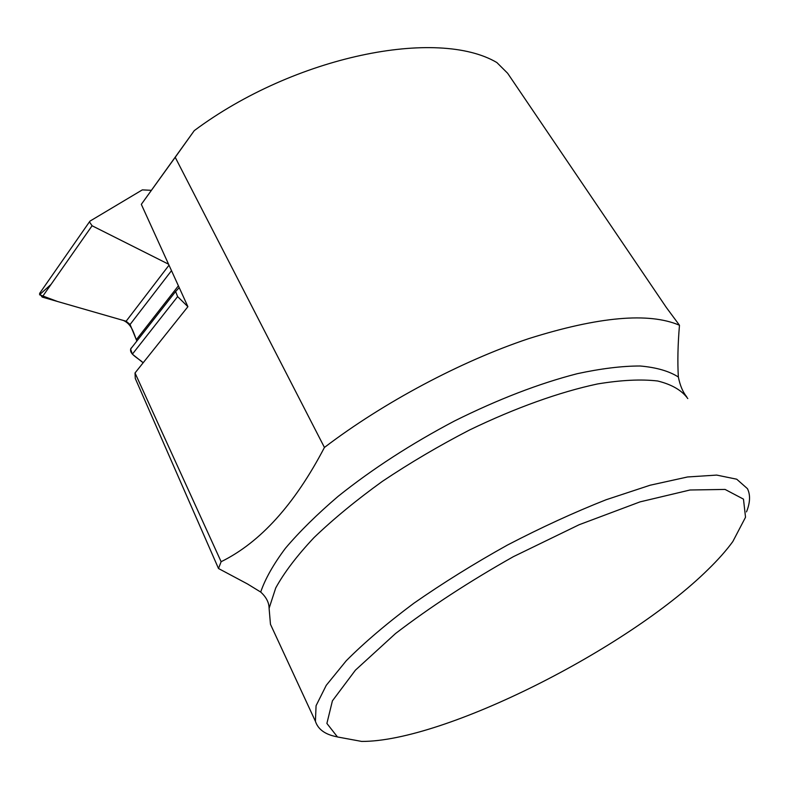 <?xml version="1.0" encoding="UTF-8"?>
<svg xmlns="http://www.w3.org/2000/svg" width="789" height="789" viewBox="0 0 789 789"><rect width="100%" height="100%" fill="white"/><g stroke="black" fill="none" stroke-linecap="round" stroke-linejoin="round"><path stroke-width="1.18" d="M221.127 561.709L135.027 372.97L135.284 378.464L218.504 568.514L221.127 561.709C260.222 542.516 294.662 504.427 324.437 447.452L175.217 157.307L194.272 130.619L141.32 204.351L187.9 306.694L177.614 296.595L175.612 291.506L179.231 287.64M131.329 347.939L130.579 349.083L132.365 354.162L143.154 362.792C138.617 358.186 126.279 352.89 132.088 347.16M151.271 190.317L142.316 189.883L90.064 221.068L89.443 221.867L92.086 225.762L42.182 297.078L39.568 293.478L40.18 292.601M168.57 264.207L92.086 225.762M171.499 270.647L130.077 324.496L126.122 321.241L42.182 297.078M130.077 324.496L136.862 341.045C133.726 333.569 132.217 324.585 123.548 320.502L57.518 301.497L39.529 294.741L51.048 284.405M194.272 130.619C295.037 55.565 437.737 27.605 496.853 62.538L507.633 73.259L666.35 307.503L679.477 325.255C677.83 344.576 677.455 361.826 678.353 377.004C680.088 385.594 682.86 392.163 686.677 396.729M175.217 157.307L141.32 204.351M324.437 447.452C383.503 402.489 460.806 361.323 528.63 338.659C598.654 316.606 648.933 312.138 679.477 325.255M218.504 568.514L247.411 583.919L260.695 592.056C266.228 597.066 269.029 602.49 269.098 608.309L275.726 587.963C284.168 572.567 296.93 555.781 313.992 537.625C333.412 518.984 356.214 500.226 382.389 481.349C410.053 462.847 439.118 445.726 469.573 429.975C515.395 407.834 559.855 391.955 597.52 383.957C621.18 380.051 641.24 379.065 657.681 380.998C671.794 384.48 681.834 390.338 687.791 398.563M273.004 629.78L270.469 624.296L269.098 608.309M337.268 736.857C325.374 734.677 318.085 729.48 315.413 721.284L316.073 705.701L326.261 685.316L346.282 660.718C364.39 642.532 386.906 623.379 413.831 603.269C442.826 583.071 474.002 563.681 507.366 545.1C541.136 527.525 574.037 512.416 606.06 499.762L650.146 485.215L687.544 476.97L716.688 475.086L736.729 479.209L747.439 488.657C750.526 494.89 750.201 502.632 746.493 511.883M708.127 569.451C627.058 649.396 443.566 741.847 361.658 741.423L337.475 736.965L326.893 723.434L332.416 700.839L355.435 670.147L395.536 633.528C430.084 607.096 469.366 581.473 513.392 556.659L579.156 524.724L640.057 501.873L690.02 489.999L725.061 489.427L743.475 499.131L745.526 517.249L732.813 541.57C726.393 550.387 718.158 559.687 708.127 569.451M135.027 372.97L187.9 306.694M177.614 296.595L132.365 354.162M169.014 265.193L126.122 321.241M178.403 285.825L136.517 339.448M678.353 377.004C669.092 371.096 656.359 367.427 640.155 365.997C622.048 365.988 601.07 368.552 577.232 373.7C539.074 383.513 498.175 399.264 454.543 420.961C411.138 443.852 372.329 468.982 338.106 496.35C317.158 514.25 299.603 531.549 285.44 548.247C273.428 564.313 265.183 578.909 260.695 592.056M175.612 291.506L130.579 349.083M89.443 221.867L39.568 293.478M270.489 624.346L315.413 721.284"/></g></svg>
